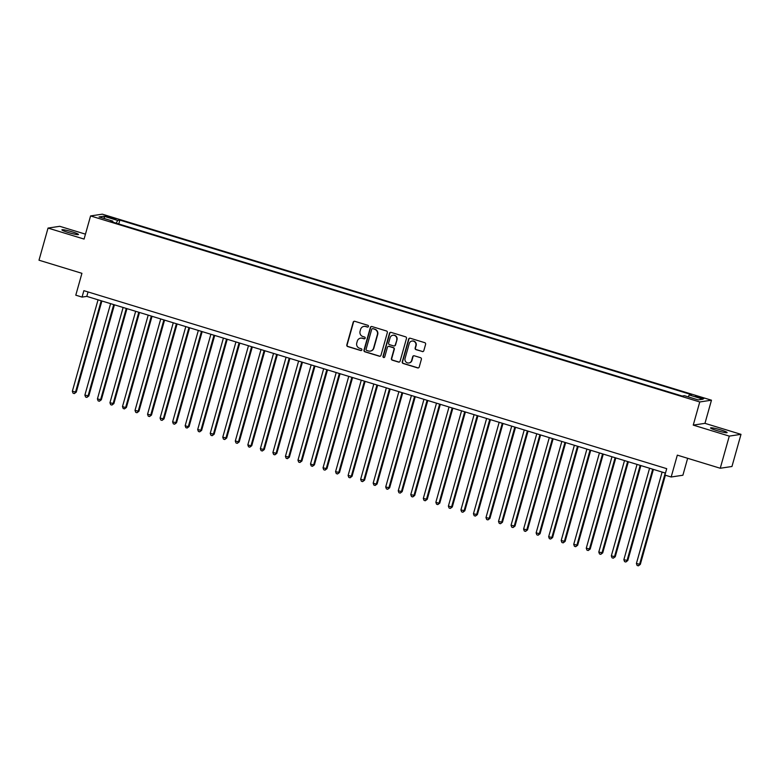<?xml version="1.0" encoding="UTF-8"?>
<svg xmlns="http://www.w3.org/2000/svg" width="780" height="780" viewBox="0 0 780 780"><rect width="100%" height="100%" fill="white"/><g stroke="black" fill="none" stroke-linecap="round" stroke-linejoin="round"><path stroke-width="1.17" d="M368.472 326.44A0.926 0.897 -98.6 0 0 367.858 325.299L354.783 321.302A1.316 1.277 -98.6 0 0 353.203 322.189L346.817 344.906A1.316 1.277 -98.6 0 0 347.695 346.544L360.76 350.542A0.926 0.897 -98.6 0 0 361.871 349.918A0.926 0.897 -98.6 0 0 361.257 348.767L359.57 348.25A4.212 4.095 -98.6 0 1 356.762 343.015L357.298 341.123A4.212 4.095 -98.6 0 1 362.369 338.286L364.065 338.803A0.926 0.897 -98.6 0 0 365.177 338.179A0.926 0.897 -98.6 0 0 364.562 337.038L362.866 336.521A4.212 4.095 -98.6 0 1 360.067 331.276L360.594 329.384A4.212 4.095 -98.6 0 1 365.674 326.547L367.36 327.064A0.926 0.897 -98.6 0 0 368.472 326.44M720.876 429.946A8.59 0.858 15.7 0 0 710.58 427.927A8.59 0.858 15.7 0 0 716.82 430.56A8.59 0.858 15.7 0 0 727.116 432.578A8.59 0.858 15.7 0 0 720.876 429.946M72.218 231.855A8.59 0.858 15.7 0 0 61.913 229.837A8.59 0.858 15.7 0 0 68.162 232.469A8.59 0.858 15.7 0 0 78.458 234.487A8.59 0.858 15.7 0 0 72.218 231.855M700.654 397.254L695.497 396.24L703.774 398.57L700.654 397.254M422.233 351.565A1.316 1.277 -98.6 0 0 423.813 350.678L425.607 344.302A1.316 1.277 -98.6 0 0 424.729 342.664L410.212 338.227A1.316 1.277 -98.6 0 0 408.632 339.115L402.246 361.832A1.316 1.277 -98.6 0 0 403.114 363.47L417.631 367.906A1.316 1.277 -98.6 0 0 419.221 367.019L421.385 359.317A1.316 1.277 -98.6 0 0 420.508 357.679L414.297 355.787A1.316 1.277 -98.6 0 0 412.708 356.674L411.635 360.487A3.53 3.422 -98.6 0 1 408.876 362.973A3.53 3.422 -98.6 0 1 405.054 358.478L409.256 343.522A3.53 3.422 -98.6 0 1 412.025 341.045A3.53 3.422 -98.6 0 1 415.837 345.53L415.145 348.026A1.316 1.277 -98.6 0 0 416.013 349.664L422.546 351.517A1.316 1.277 -98.6 0 0 422.935 351.565M85.459 234.156L59.748 226.307L48.038 228.072L39 260.208L81.929 273.322L75.787 295.181L82.056 297.092L83.86 290.667L666.715 468.663L664.911 475.088L671.17 476.999L682.89 475.235L687.648 458.299M729.28 436.108L741 434.343L704.964 423.345L693.245 425.11L729.28 436.108L720.252 468.253L677.323 455.14L671.17 476.999M693.245 425.11L699.758 401.963L90.578 215.933L102.297 214.168L711.467 400.198L699.758 401.963M48.038 228.072L84.074 239.07L90.578 215.933M387.338 332.621A1.316 1.277 -98.6 0 0 386.47 330.983L371.953 326.547A1.316 1.277 -98.6 0 0 370.363 327.434L363.977 350.152A1.316 1.277 -98.6 0 0 364.855 351.79L379.373 356.216A1.316 1.277 -98.6 0 0 380.962 355.339L387.338 332.621M391.082 332.387L405.6 336.823A1.316 1.277 -98.6 0 1 406.477 338.462L400.091 361.179A1.316 1.277 -98.6 0 1 398.502 362.066L392.291 360.165A1.316 1.277 -98.6 0 1 391.414 358.527L394.007 349.313A1.316 1.277 -98.6 0 0 393.13 347.675L389.005 346.418A1.316 1.277 -98.6 0 0 387.426 347.305L384.725 356.899A0.926 0.897 -98.6 0 1 384.004 357.542A0.926 0.897 -98.6 0 1 383 356.372L389.493 333.274A1.316 1.277 -98.6 0 1 391.082 332.387M741 434.343L731.962 466.489L720.252 468.253M108.157 217.23L115.898 219.043L110.117 216.928L105.134 215.953L108.157 217.23M688.252 396.874L689.218 394.973L691.431 394.641L119.857 220.096L117.643 220.428L116.23 223.197M689.218 394.973L703.004 399.185L698.188 399.906L684.401 395.704L682.188 396.035L110.614 221.481L112.827 221.149L99.04 216.938L103.857 216.216L117.643 220.428M704.964 423.345L711.467 400.198M82.056 297.092L86.804 296.38L665.467 473.09M88.052 291.944L86.804 296.38M118.765 223.977L119.857 220.096M112.798 222.154L112.827 221.149M104.676 218.663L103.857 216.216M367.906 327.054A0.926 0.897 -98.6 0 1 367.682 327.015L365.986 326.498A4.212 4.095 -98.6 0 0 364.065 326.391M360.769 338.13A4.212 4.095 -98.6 0 1 362.69 338.237L364.377 338.754A0.926 0.897 -98.6 0 0 364.601 338.793M354.393 321.253A1.316 1.277 -98.6 0 0 353.515 322.14L347.129 344.857A1.316 1.277 -98.6 0 0 348.007 346.495L361.081 350.493A0.926 0.897 -98.6 0 0 361.306 350.532M371.563 326.488A1.316 1.277 -98.6 0 0 370.685 327.385L364.299 350.103A1.316 1.277 -98.6 0 0 365.167 351.741L379.685 356.177A1.316 1.277 -98.6 0 0 380.084 356.226M372.801 328.721A0.926 0.897 -98.6 0 0 371.699 329.345L366.093 349.284A0.926 0.897 -98.6 0 0 366.707 350.435L368.491 350.981A4.212 4.095 -98.6 0 0 373.561 348.143L377.393 334.513A4.212 4.095 -98.6 0 0 374.585 329.267L373.123 328.682A0.926 0.897 -98.6 0 0 372.577 328.692M370.412 351.078A4.212 4.095 -98.6 0 0 373.873 348.094L373.561 348.143M373.123 328.682L374.907 329.219A4.212 4.095 -98.6 0 1 377.705 334.464L373.873 348.094M388.615 346.359A1.316 1.277 -98.6 0 1 389.327 346.369L393.442 347.627A1.316 1.277 -98.6 0 1 394.319 349.264L391.735 358.478A1.316 1.277 -98.6 0 0 392.603 360.116L398.824 362.017A1.316 1.277 -98.6 0 0 399.214 362.066M390.692 332.329A1.316 1.277 -98.6 0 0 389.815 333.226L383.321 356.323A0.926 0.897 -98.6 0 0 384.16 357.503M396.688 339.758A3.53 3.422 -98.6 0 0 392.876 335.264A3.53 3.422 -98.6 0 0 390.107 337.74L388.625 343.015A1.316 1.277 -98.6 0 0 389.503 344.653L393.627 345.91A1.316 1.277 -98.6 0 0 395.206 345.023L397.01 339.709A3.53 3.422 -98.6 0 0 393.032 335.244M394.329 345.92A1.316 1.277 -98.6 0 0 395.528 344.974L395.206 345.023M397.01 339.709L395.528 344.974M412.181 341.026A3.53 3.422 -98.6 0 1 416.159 345.481L415.457 347.977A1.316 1.277 -98.6 0 0 416.335 349.615L422.546 351.517M409.032 362.944A3.53 3.422 -98.6 0 0 411.957 360.438L411.635 360.487M413.907 355.729A1.316 1.277 -98.6 0 0 413.029 356.626L411.957 360.438M409.822 338.179A1.316 1.277 -98.6 0 0 408.944 339.066L402.558 361.784A1.316 1.277 -98.6 0 0 403.435 363.421L417.953 367.858A1.316 1.277 -98.6 0 0 418.343 367.916M98.056 299.812L72.345 391.277L76.274 392.116L101.888 300.982M76.274 392.116L74.314 393.588L75.484 392.233L101.195 300.778M74.314 393.588L73.057 393.198L72.345 391.277M110.594 303.644L84.883 395.109L88.813 395.947L114.426 304.814M88.813 395.947L86.843 397.41L88.013 396.065L113.724 304.6M86.843 397.41L85.595 397.03L84.883 395.109M123.123 307.476L97.422 398.931L101.341 399.769L126.955 308.646M101.341 399.769L99.382 401.242L100.552 399.886L126.263 308.431M99.382 401.242L98.124 400.852L97.422 398.931M135.661 311.298L109.951 402.763L113.88 403.601L139.493 312.468M113.88 403.601L111.91 405.064L113.09 403.718L138.791 312.253M111.91 405.064L110.662 404.683L109.951 402.763M148.2 315.13L122.489 406.585L125.619 407.55L126.409 407.423L152.032 316.3M126.409 407.423L124.449 408.895L125.619 407.55L151.33 316.085M124.449 408.895L123.191 408.515L122.489 406.585M160.729 318.952L135.018 410.416L138.947 411.255L164.56 320.122M138.947 411.255L136.987 412.727L138.157 411.372L163.868 319.917M136.987 412.727L135.73 412.337L135.018 410.416M173.267 322.784L147.556 414.248L151.486 415.087L177.099 323.953M151.486 415.087L149.516 416.549L150.686 415.204L176.397 323.739M149.516 416.549L148.268 416.169L147.556 414.248M185.796 326.615L160.095 418.07L164.014 418.909L189.628 327.785M164.014 418.909L162.055 420.381L163.225 419.026L188.935 327.571M162.055 420.381L160.797 419.991L160.095 418.07M198.334 330.437L172.624 421.902L176.553 422.74L202.166 331.607M176.553 422.74L174.583 424.203L175.763 422.857L201.464 331.393M174.583 424.203L173.335 423.823L172.624 421.902M210.873 334.269L185.162 425.724L188.292 426.689L189.082 426.562L214.705 335.439M189.082 426.562L187.122 428.035L188.292 426.689L214.003 335.224M187.122 428.035L185.864 427.654L185.162 425.724M223.402 338.091L197.691 429.556L201.62 430.394L227.233 339.261M201.62 430.394L199.66 431.857L200.83 430.511L226.541 339.056M199.66 431.857L198.403 431.476L197.691 429.556M235.94 341.923L210.23 433.387L214.159 434.226L239.772 343.093M214.159 434.226L212.189 435.688L213.359 434.343L239.07 342.878M212.189 435.688L210.941 435.308L210.23 433.387M248.469 345.755L222.768 437.209L226.688 438.048L252.301 346.924M226.688 438.048L224.728 439.52L225.898 438.165L251.608 346.71M224.728 439.52L223.47 439.13L222.768 437.209M261.007 349.577L235.297 441.041L239.226 441.88L264.839 350.747M239.226 441.88L237.256 443.342L238.436 441.997L264.137 350.532M237.256 443.342L236.008 442.962L235.297 441.041M273.536 353.408L247.835 444.863L250.965 445.828L251.755 445.702L277.368 354.578M251.755 445.702L249.795 447.174L250.965 445.828L276.676 354.364M249.795 447.174L248.537 446.794L247.835 444.863M286.075 357.23L260.364 448.695L264.293 449.534L289.906 358.4M264.293 449.534L262.324 450.996L263.503 449.651L289.204 358.195M262.324 450.996L261.076 450.616L260.364 448.695M298.613 361.062L272.902 452.527L276.822 453.365L302.445 362.232M276.822 453.365L274.862 454.828L276.032 453.482L301.743 362.017M274.862 454.828L273.604 454.447L272.902 452.527M311.142 364.894L285.431 456.349L289.36 457.187L314.974 366.064M289.36 457.187L287.401 458.659L288.571 457.304L314.281 365.849M287.401 458.659L286.143 458.269L285.431 456.349M323.68 368.716L297.97 460.18L301.899 461.019L327.512 369.886M301.899 461.019L299.93 462.481L301.099 461.136L326.81 369.671M299.93 462.481L298.681 462.101L297.97 460.18M336.209 372.548L310.508 464.002L313.638 464.968L314.428 464.841L340.041 373.718M314.428 464.841L312.468 466.313L313.638 464.968L339.349 373.503M312.468 466.313L311.21 465.933L310.508 464.002M348.748 376.369L323.037 467.834L326.966 468.673L352.579 377.54M326.966 468.673L324.997 470.135L326.177 468.79L351.877 377.335M324.997 470.135L323.749 469.755L323.037 467.834M361.286 380.201L335.575 471.666L339.495 472.505L365.118 381.371M339.495 472.505L337.535 473.967L338.705 472.622L364.416 381.157M337.535 473.967L336.277 473.587L335.575 471.666M373.815 384.033L348.104 475.488L352.034 476.327L377.647 385.203M352.034 476.327L350.074 477.799L351.244 476.444L376.954 384.988M350.074 477.799L348.816 477.409L348.104 475.488M386.353 387.855L360.643 479.32L364.572 480.158L390.185 389.025M364.572 480.158L362.602 481.621L363.773 480.275L389.483 388.81M362.602 481.621L361.354 481.24L360.643 479.32M398.882 391.687L373.181 483.142L376.311 484.107L377.101 483.98L402.714 392.857M377.101 483.98L375.141 485.452L376.311 484.107L402.022 392.642M375.141 485.452L373.883 485.072L373.181 483.142M411.421 395.509L385.71 486.973L389.639 487.812L415.252 396.679M389.639 487.812L387.67 489.274L388.849 487.929L414.55 396.464M387.67 489.274L386.422 488.894L385.71 486.973M423.959 399.34L398.248 490.805L402.168 491.634L427.791 400.51M402.168 491.634L400.208 493.106L401.378 491.761L427.089 400.296M400.208 493.106L398.95 492.726L398.248 490.805M436.488 403.172L410.777 494.627L414.706 495.466L440.32 404.342M414.706 495.466L412.747 496.938L413.917 495.583L439.627 404.128M412.747 496.938L411.489 496.548L410.777 494.627M449.026 406.994L423.316 498.459L427.245 499.298L452.858 408.164M427.245 499.298L425.276 500.76L426.445 499.415L452.156 407.95M425.276 500.76L424.027 500.38L423.316 498.459M461.555 410.826L435.854 502.281L438.984 503.246L439.774 503.119L465.387 411.996M439.774 503.119L437.814 504.592L438.984 503.246L464.695 411.781M437.814 504.592L436.556 504.212L435.854 502.281M474.094 414.648L448.383 506.113L452.312 506.951L477.925 415.818M452.312 506.951L450.343 508.414L451.523 507.068L477.223 415.603M450.343 508.414L449.095 508.033L448.383 506.113M486.623 418.48L460.921 509.944L464.841 510.773L490.454 419.65M464.841 510.773L462.881 512.245L464.051 510.9L489.762 419.435M462.881 512.245L461.623 511.865L460.921 509.944M499.161 422.311L473.45 513.767L477.38 514.605L502.993 423.481M477.38 514.605L475.41 516.077L476.59 514.722L502.291 423.267M475.41 516.077L474.162 515.687L473.45 513.767M511.7 426.133L485.989 517.598L489.908 518.437L515.531 427.303M489.908 518.437L487.948 519.899L489.119 518.554L514.829 427.089M487.948 519.899L486.691 519.519L485.989 517.598M524.228 429.965L498.517 521.42L502.447 522.259L528.06 431.135M502.447 522.259L500.487 523.731L501.657 522.376L527.368 430.921M500.487 523.731L499.229 523.351L498.517 521.42M536.767 433.787L511.056 525.252L514.985 526.091L540.599 434.957M514.985 526.091L513.016 527.553L514.186 526.207L539.896 434.743M513.016 527.553L511.768 527.173L511.056 525.252M549.295 437.619L523.594 529.084L527.514 529.913L553.127 438.789M527.514 529.913L525.554 531.385L526.724 530.039L552.435 438.575M525.554 531.385L524.297 531.005L523.594 529.084M561.834 441.451L536.123 532.906L540.053 533.744L565.666 442.621M540.053 533.744L538.083 535.216L539.263 533.861L564.964 442.406M538.083 535.216L536.835 534.826L536.123 532.906M574.373 445.273L548.662 536.737L552.581 537.576L578.204 446.443M552.581 537.576L550.621 539.038L551.792 537.693L577.502 446.228M550.621 539.038L549.364 538.658L548.662 536.737M586.901 449.104L561.191 540.559L565.12 541.398L590.733 450.274M565.12 541.398L563.16 542.87L564.33 541.515L590.041 450.06M563.16 542.87L561.902 542.49L561.191 540.559M599.44 452.927L573.729 544.391L577.658 545.23L603.271 454.096M577.658 545.23L575.689 546.692L576.859 545.347L602.569 453.882M575.689 546.692L574.441 546.312L573.729 544.391M611.968 456.758L586.267 548.223L590.187 549.052L615.8 457.928M590.187 549.052L588.227 550.524L589.397 549.178L615.108 457.714M588.227 550.524L586.969 550.144L586.267 548.223M624.507 460.58L598.796 552.045L602.725 552.883L628.339 461.76M602.725 552.883L600.756 554.356L601.936 553L627.637 461.546M600.756 554.356L599.508 553.966L598.796 552.045M637.045 464.412L611.335 555.877L615.254 556.715L640.877 465.582M615.254 556.715L613.294 558.178L614.465 556.832L640.175 465.368M613.294 558.178L612.037 557.798L611.335 555.877M649.574 468.244L623.864 559.699L627.793 560.537L653.406 469.414M627.793 560.537L625.833 562.01L627.003 560.654L652.714 469.199M625.833 562.01L624.575 561.629L623.864 559.699M662.113 472.066L636.402 563.53L640.331 564.369L665.379 475.235M640.331 564.369L638.362 565.832L639.532 564.486L665.242 473.021M638.362 565.832L637.114 565.451L636.402 563.53M109.882 217.756L110.117 216.928M112.651 218.556L112.876 217.776"/></g></svg>
